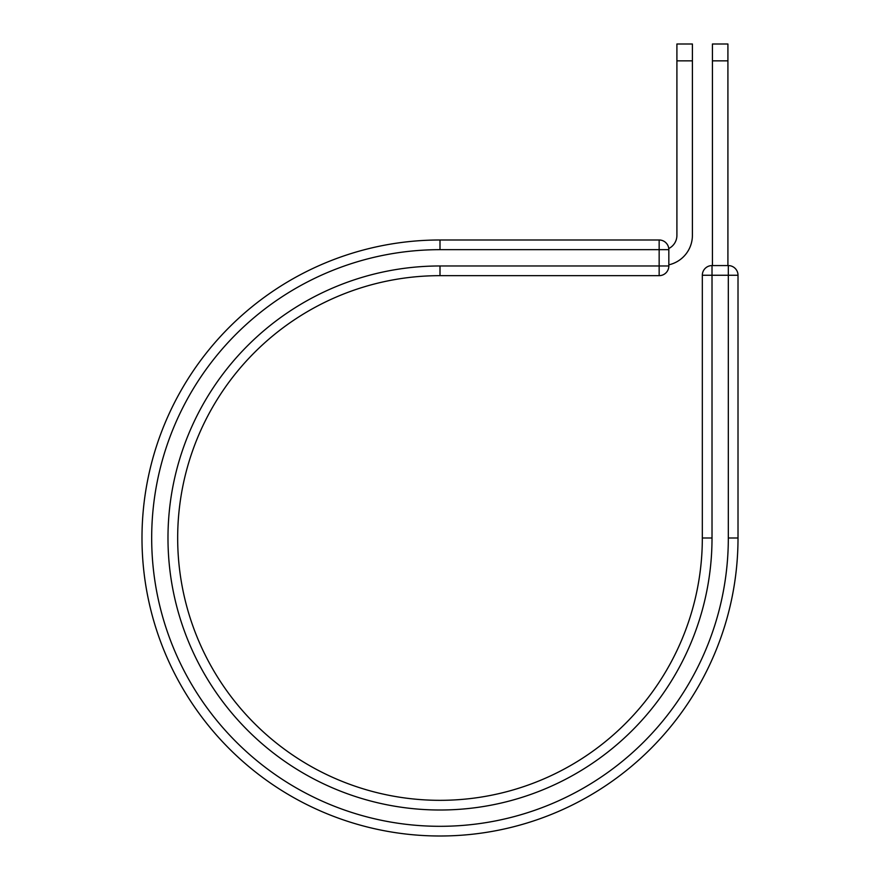 <?xml version="1.0" encoding="UTF-8"?>
<svg xmlns="http://www.w3.org/2000/svg" width="880" height="880" viewBox="0 0 880 880"><rect width="100%" height="100%" fill="white"/><g stroke="black" fill="none" stroke-linecap="round" stroke-linejoin="round"><path stroke-width="1.32" d="M692.406 60.852L676.907 60.852L676.907 44L692.406 44L692.406 235.345A30.217 30.217 0 0 1 668.833 264.825M676.907 60.852L676.907 235.345A14.718 14.718 0 0 1 668.767 248.523M668.833 249.667L668.833 265.969A9.691 9.691 0 0 1 659.153 275.66L659.153 239.987L440 239.987L440 249.667L668.833 249.667A9.691 9.691 0 0 0 659.153 239.987A9.691 9.691 0 0 1 668.833 249.667M440 275.66L659.153 275.66A9.691 9.691 0 0 0 668.833 265.969L440 265.969L440 275.66A262.328 262.328 0 0 0 177.672 537.988A262.328 262.328 0 0 0 440 800.327A262.328 262.328 0 0 0 702.328 537.988L702.328 275.253A9.691 9.691 0 0 1 712.019 265.573L728.321 265.573L728.321 275.253L702.328 275.253A9.691 9.691 0 0 1 712.019 265.573A9.691 9.691 0 0 0 702.328 275.253M728.321 537.988L738.012 537.988A298.012 298.012 0 0 1 440 836A298.012 298.012 0 0 1 141.988 537.988A298.012 298.012 0 0 1 440 239.987A298.012 298.012 0 0 0 141.988 537.988A298.012 298.012 0 0 0 440 836A298.012 298.012 0 0 0 738.012 537.988L738.012 275.253A9.691 9.691 0 0 0 728.321 265.573A9.691 9.691 0 0 1 738.012 275.253L728.321 275.253L728.321 537.988A288.321 288.321 0 0 1 440 826.309A288.321 288.321 0 0 1 151.679 537.988A288.321 288.321 0 0 1 440 249.667M727.914 60.852L712.426 60.852L712.426 44L727.914 44L727.914 265.573M712.426 265.573L712.426 60.852M440 265.969A272.019 272.019 0 0 0 167.981 537.988A272.019 272.019 0 0 0 440 810.007A272.019 272.019 0 0 0 712.019 537.988L702.328 537.988M712.019 537.988L712.019 265.573"/></g></svg>
